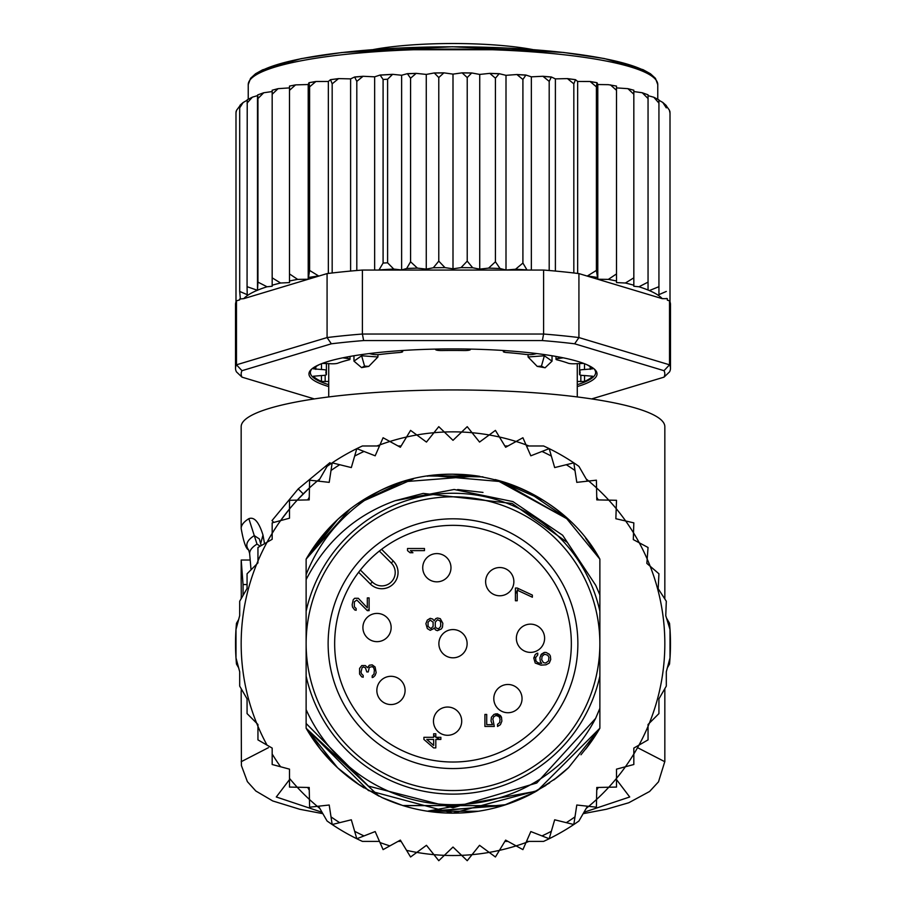 <?xml version="1.0" encoding="UTF-8"?>
<svg xmlns="http://www.w3.org/2000/svg" width="906" height="906" viewBox="0 0 906 906"><rect width="100%" height="100%" fill="white"/><g stroke="black" fill="none" stroke-linecap="round" stroke-linejoin="round"><path stroke-width="1.36" d="M599.308 630.882A146.874 146.874 0 0 0 446.59 496.952A146.874 146.874 0 0 0 306.692 656.488A146.874 146.874 0 0 0 459.41 790.417A146.874 146.874 0 0 0 599.308 630.882M577.869 643.69A124.869 124.869 0 0 0 447.553 518.934A124.869 124.869 0 0 0 328.606 654.574A124.869 124.869 0 0 0 458.447 768.435A124.869 124.869 0 0 0 577.869 643.69M570.893 633.373A118.346 118.346 0 0 1 458.164 761.912A118.346 118.346 0 0 1 334.654 643.69A118.346 118.346 0 0 1 447.836 525.457A118.346 118.346 0 0 1 570.893 633.373M379.523 550.916L380.192 550.384M379.342 551.052A118.346 118.346 0 0 0 360.373 570.033L372.309 581.969A13.42 13.42 0 0 0 390.86 582.377A13.42 13.42 0 0 0 391.29 563L379.342 551.052M359.705 570.882L360.237 570.202M358.629 572.275L370.316 583.974A16.24 16.24 0 0 0 392.774 584.461A16.24 16.24 0 0 0 393.283 561.007L381.596 549.308M467.122 643.69A14.122 14.122 0 0 0 453 629.568A14.122 14.122 0 0 0 438.878 643.69A14.122 14.122 0 0 0 453 657.813A14.122 14.122 0 0 0 467.122 643.69A14.122 14.122 0 0 1 453 657.813A14.122 14.122 0 0 1 438.878 643.69M382.468 679.149A14.122 14.122 0 0 0 379.693 698.934A14.122 14.122 0 0 0 399.467 701.708A14.122 14.122 0 0 0 402.253 681.935A14.122 14.122 0 0 0 382.468 679.149A14.122 14.122 0 0 1 402.253 681.935A14.122 14.122 0 0 1 399.467 701.708M497.938 708.594A14.122 14.122 0 0 0 517.904 708.594A14.122 14.122 0 0 0 517.904 688.617A14.122 14.122 0 0 0 497.938 688.617A14.122 14.122 0 0 0 497.938 708.594A14.122 14.122 0 0 1 497.938 688.617A14.122 14.122 0 0 1 517.904 688.617M511.018 590.157A14.122 14.122 0 0 0 508.243 570.372A14.122 14.122 0 0 0 488.47 573.158A14.122 14.122 0 0 0 491.245 592.932A14.122 14.122 0 0 0 511.018 590.157A14.122 14.122 0 0 1 491.245 592.932A14.122 14.122 0 0 1 488.47 573.158M515.423 593.702A19.773 19.773 0 0 0 517.224 590.893M450.667 564.778A14.122 14.122 0 0 0 433.917 553.894A14.122 14.122 0 0 0 423.034 570.644A14.122 14.122 0 0 0 439.784 581.527A14.122 14.122 0 0 0 450.667 564.778A14.122 14.122 0 0 1 439.784 581.527A14.122 14.122 0 0 1 423.034 570.644M531.471 652.354A14.122 14.122 0 0 0 544.574 637.28A14.122 14.122 0 0 0 529.5 624.177A14.122 14.122 0 0 0 516.397 639.251A14.122 14.122 0 0 0 531.471 652.354A14.122 14.122 0 0 1 516.397 639.251A14.122 14.122 0 0 1 529.5 624.177M433.498 720.179A14.122 14.122 0 0 0 446.601 735.253A14.122 14.122 0 0 0 461.675 722.15A14.122 14.122 0 0 0 448.572 707.076A14.122 14.122 0 0 0 433.498 720.179A14.122 14.122 0 0 1 448.572 707.076A14.122 14.122 0 0 1 461.675 722.15M379.965 613.724A14.122 14.122 0 0 0 363.215 624.596A14.122 14.122 0 0 0 374.087 641.346A14.122 14.122 0 0 0 390.837 630.474A14.122 14.122 0 0 0 379.965 613.724A14.122 14.122 0 0 1 390.837 630.474A14.122 14.122 0 0 1 374.087 641.346M369.116 609.421A19.773 19.773 0 0 0 367.123 610.429M433.646 735.185A19.773 19.773 0 0 0 435.809 737.054M436.171 737.314A19.773 19.773 0 0 0 440.01 739.432M540.769 655.151A19.773 19.773 0 0 0 544.268 652.445M533.849 657.745A19.773 19.773 0 0 0 535.718 657.337M517.519 590.304A19.773 19.773 0 0 0 518.277 588.538M495.367 713.871A19.773 19.773 0 0 0 501.516 717.314M367.315 610.644L369.116 610.644L369.116 597.926L367.315 597.926L367.315 607.813L358.3 598.288L354.688 598.288L353.249 599.693L352.174 604.642L352.525 607.111L354.688 609.931L356.137 610.282L356.137 608.526L354.337 606.76L354.337 601.811L356.851 600.044L367.315 610.644M440.86 737.314L435.809 737.314L435.809 733.781L433.646 733.781L433.646 737.314L423.906 737.314L423.906 739.432L433.646 747.903L435.809 747.903L435.809 739.432L440.86 739.432L440.86 737.314M536.658 653.498L535.22 654.562L533.781 658.084L535.22 663.033L540.995 665.151L546.035 664.8L549.285 663.033L550.723 659.5L550.361 655.967L549.285 654.211L546.035 652.445L544.234 652.445L541.346 654.211L539.908 657.733L540.27 661.267L541.709 663.385L540.995 663.385L537.745 662.682L535.944 660.916L535.582 657.733L537.745 654.913L537.745 653.147L536.658 653.498M517.224 600.757L517.224 590.168L532.366 597.224L532.366 595.106L517.224 588.039L515.423 588.039L515.423 600.757L517.224 600.757M497.179 713.735L493.929 714.438L491.403 717.258L491.041 721.142L492.49 724.675L486.715 724.675L486.715 714.438L484.914 714.438L484.914 726.442L494.291 726.442L492.853 719.024L493.929 716.555L496.092 715.491L498.98 716.555L500.055 719.024L499.704 722.558L497.541 724.324L497.541 726.442L500.418 724.675L501.867 721.142L501.505 717.258L500.418 715.491L497.179 713.735M433.815 628.571L434.178 627.869L435.616 629.987L437.428 630.689L441.392 628.923L442.468 627.167L442.83 623.283L440.305 618.685L437.428 617.983L435.616 618.685L434.178 620.803L432.74 619.047L430.214 618.334L427.326 620.1L425.888 623.634L427.326 628.571L430.214 630.338L433.815 628.571M424.472 550.621L424.472 548.504L407.53 548.504L407.53 550.621L410.056 552.739L412.932 552.739L410.407 550.621L424.472 550.621M375.095 666.986L372.207 664.868L369.32 665.219L367.519 667.688L365.356 665.57L361.754 665.57L359.591 668.402L359.591 674.053L361.754 676.873L363.193 677.224L363.193 675.457L361.392 673.69L361.03 671.935L362.117 667.688L363.193 666.986L365.356 667.688L366.805 671.935L368.244 671.935L369.32 667.337L372.207 666.635L373.657 667.688L374.371 670.168L374.008 674.053L372.207 675.808L372.207 677.575L373.295 677.224L375.095 675.457L376.171 672.637L375.095 666.986M544.597 654.211L547.836 655.265L548.923 657.382L548.56 660.916L545.672 663.033L543.509 662.682L541.709 659.851L542.071 656.329L544.597 654.211M426.794 739.432L433.646 739.432L433.646 745.434L426.794 739.432M428.051 622.218L430.214 620.1L433.102 622.218L433.102 626.454L430.939 628.571L428.051 626.454L428.051 622.218M440.667 626.454L438.504 628.923L435.979 627.869L435.265 626.454L435.265 622.218L437.428 619.749L439.942 620.803L440.667 622.218L440.667 626.454M235.99 657.915L239.694 671.765L239.694 686.114L247.066 698.866L247.066 713.588L256.647 723.181A211.834 211.834 0 0 1 257.95 561.063L257.95 562.898L247.066 573.781L247.066 588.504L239.694 601.256L239.694 615.604L235.99 629.466L235.99 657.915A217.485 217.485 0 0 0 236.477 664.075L238.64 667.824L235.99 657.915A217.485 217.485 0 0 1 236.477 623.294L238.64 619.545L235.99 629.466M267.032 542.252A211.834 211.834 0 0 1 272.174 533.351L272.174 539.285L257.95 547.496L257.95 561.063A211.834 211.834 0 0 1 267.032 542.252M280.6 520.599A211.834 211.834 0 0 0 272.174 533.351L272.174 522.864L280.6 520.599A211.834 211.834 0 0 1 289.49 509.013L289.49 518.221L280.6 520.599L289.49 509.013L289.49 500.293L297.225 500.135A211.834 211.834 0 0 1 309.444 487.915L309.206 499.885L297.225 500.135L309.444 487.915L309.603 480.18L317.293 481.029A211.834 211.834 0 0 1 319.807 478.968L317.293 481.029A211.834 211.834 0 0 0 309.444 487.915M376.953 445.979A211.834 211.834 0 0 1 379.988 444.835L375.175 455.809L356.805 448.629A217.485 217.485 0 0 0 327.077 466.364L318.538 481.165M389.874 441.482A211.834 211.834 0 0 1 406.567 437.009L400.361 447.258L383.091 437.745L379.988 444.835A211.834 211.834 0 0 1 389.874 441.482M416.805 434.971A211.834 211.834 0 0 1 433.94 432.717L426.454 442.071L410.577 430.384L406.567 437.009A211.834 211.834 0 0 1 416.805 434.971M444.359 432.026A211.834 211.834 0 0 1 461.641 432.026L453 440.327L438.776 426.669L433.94 432.717A211.834 211.834 0 0 1 444.359 432.026M587.462 481.165L578.923 466.364A217.485 217.485 0 0 0 549.195 448.629L530.825 455.809L526.012 444.835A211.834 211.834 0 0 0 516.126 441.482L505.639 447.258L499.433 437.009A211.834 211.834 0 0 0 489.195 434.971L479.546 442.071L472.06 432.717A211.834 211.834 0 0 0 461.641 432.026L467.224 426.669L472.06 432.717A211.834 211.834 0 0 1 489.195 434.971L495.423 430.384L499.433 437.009A211.834 211.834 0 0 1 516.126 441.482L522.909 437.745L526.012 444.835A211.834 211.834 0 0 1 529.047 445.979M586.193 478.968A211.834 211.834 0 0 1 588.707 481.029L596.397 480.18L596.556 487.915A211.834 211.834 0 0 1 608.775 500.135L616.51 500.293L616.216 508.651A211.834 211.834 0 0 1 625.672 520.984L633.826 522.864L633.509 532.841A211.834 211.834 0 0 1 639.251 542.773L648.05 547.496L647.178 559.025A211.834 211.834 0 0 1 650.168 566.25L658.934 573.781L658.186 588.707L666.306 601.256L665.763 615.672L670.01 629.466A217.485 217.485 0 0 0 669.523 623.294L666.499 618.062M267.032 745.117A211.834 211.834 0 0 1 257.95 726.318L257.95 724.483L256.647 723.181A211.834 211.834 0 0 0 257.95 726.318L257.95 739.874L272.174 748.084L272.174 764.505L289.49 769.149L289.49 787.076L297.225 787.235A211.834 211.834 0 0 0 309.444 799.454L309.603 807.201L317.293 806.34A211.834 211.834 0 0 0 319.807 808.401M318.538 806.204L327.077 821.006A217.485 217.485 0 0 0 356.805 838.741L375.175 831.561L383.091 849.624L400.361 840.111L410.577 856.985L416.805 852.399A211.834 211.834 0 0 0 433.94 854.652L438.776 860.7L444.359 855.343A211.834 211.834 0 0 0 461.641 855.343L467.224 860.7L472.06 854.652A211.834 211.834 0 0 0 489.195 852.399L495.423 856.985L499.433 850.36A211.834 211.834 0 0 0 516.126 845.887L522.909 849.624L526.012 842.535A211.834 211.834 0 0 0 529.047 841.391M586.193 808.401A211.834 211.834 0 0 0 588.707 806.34L596.397 807.201L596.556 799.454A211.834 211.834 0 0 0 608.775 787.235L616.51 787.076L616.51 778.356A211.834 211.834 0 0 0 625.4 766.77L633.826 764.505L633.826 754.019A211.834 211.834 0 0 0 638.968 745.117L648.05 739.874L648.05 726.318A211.834 211.834 0 0 0 649.353 723.181L658.934 713.588L658.934 698.866L666.306 686.114L666.306 671.765L670.01 657.915L670.01 629.466A217.485 217.485 0 0 1 669.523 664.075L667.36 667.824L670.01 657.915M330.928 463.691L329.909 462.683L298.221 488.9L271.993 520.599L273.816 522.422M303.216 493.895L298.221 488.9M395.163 500.724C355.605 514.97 325.922 541.267 306.126 579.591L306.126 611.29A150.396 150.396 0 0 1 599.874 611.29L599.874 594.959L595.74 585.321L567.394 542.49L512.139 503.464L423.238 493.408L395.163 500.724L454.133 489.478L512.932 501.596L562.637 535.242L595.74 585.321M599.874 611.29L599.874 676.08A150.396 150.396 0 0 1 306.126 676.08L306.126 709.625A160.996 160.996 0 0 0 595.616 718.39L599.874 708.322L599.874 728.231A169.467 169.467 0 0 1 585.684 749.103M359.138 784.777A169.467 169.467 0 0 1 306.126 728.231L306.126 723.486L368.436 786.091L453 807.778L536.76 782.999L595.616 718.39M356.805 838.741L354.654 831.3L356.805 838.741A217.485 217.485 0 0 0 362.4 841.391L379.489 841.391M526.511 841.391L543.6 841.391A217.485 217.485 0 0 0 578.923 821.006L587.462 806.204M379.489 445.979L362.4 445.979A217.485 217.485 0 0 0 356.805 448.629L351.324 467.575L332.174 462.853L329.206 482.354L317.293 481.029M549.195 448.629L551.346 456.069L549.195 448.629A217.485 217.485 0 0 0 543.6 445.979L526.511 445.979M332.174 824.517L331.007 816.861L332.174 824.517L351.324 819.794L354.654 831.3A211.834 211.834 0 0 0 364.019 835.921M309.263 790.134L307.712 787.45M309.263 497.235L307.712 499.919M507.96 841.391L504.857 841.391M398.04 841.391L401.143 841.391M406.567 850.36A211.834 211.834 0 0 0 416.805 852.399L426.454 845.309L433.94 854.652A211.834 211.834 0 0 0 444.359 855.343L453 847.042L461.641 855.343A211.834 211.834 0 0 0 472.06 854.652L479.546 845.309L489.195 852.399A211.834 211.834 0 0 0 499.433 850.36L505.639 840.111L516.126 845.887A211.834 211.834 0 0 0 526.012 842.535L530.825 831.561L549.195 838.741L554.676 819.794L573.826 824.517L576.794 805.015L588.707 806.34A211.834 211.834 0 0 0 596.556 799.454L596.794 787.484L608.775 787.235A211.834 211.834 0 0 0 616.51 778.356L616.51 769.149L625.4 766.77A211.834 211.834 0 0 0 633.826 754.019L633.826 748.084L638.968 745.117A211.834 211.834 0 0 0 648.05 726.318L648.05 724.483L649.353 723.181A211.834 211.834 0 0 0 650.168 566.25L646.85 563.396L647.178 559.025A211.834 211.834 0 0 0 639.251 542.773L633.305 539.591L633.509 532.841A211.834 211.834 0 0 0 625.672 520.984L615.853 518.73L616.216 508.651A211.834 211.834 0 0 0 608.775 500.135L596.794 499.885L596.556 487.915A211.834 211.834 0 0 0 588.707 481.029L576.794 482.354L573.826 462.853L554.676 467.575L551.346 456.069A211.834 211.834 0 0 0 541.981 451.448M549.195 838.741L551.346 831.3A211.834 211.834 0 0 1 541.981 835.921M573.826 824.517L574.993 816.861A211.834 211.834 0 0 1 566.307 822.659M596.737 790.134L598.288 787.45M339.693 822.659A211.834 211.834 0 0 1 331.007 816.861L329.206 805.015L317.293 806.34A211.834 211.834 0 0 1 309.444 799.454L309.206 787.484L297.225 787.235A211.834 211.834 0 0 1 289.49 778.356M599.874 676.08L599.874 728.231L568.56 767.642A169.467 169.467 0 0 1 553.679 779.998M531.811 793.713A169.467 169.467 0 0 1 403.023 805.615M400.916 804.947A169.467 169.467 0 0 1 381.664 797.405M306.126 579.591L306.126 574.597C320.282 539.297 344.235 511.664 378.017 491.709A169.467 169.467 0 0 1 402.672 481.867M427.247 476.182A169.467 169.467 0 0 1 478.73 476.182M503.294 481.856A169.467 169.467 0 0 1 568.549 519.727L500.384 480.984M306.126 574.597L306.126 559.138A169.467 169.467 0 0 1 378.017 491.709C454.008 451.698 558.322 482.739 599.874 559.138L585.672 538.255A169.467 169.467 0 0 1 599.874 559.138L599.874 595.967M596.737 497.235L598.288 499.919M573.826 462.853L574.993 470.508A211.834 211.834 0 0 0 566.307 464.71M398.04 445.979L401.143 445.979M507.96 445.979L504.857 445.979M356.805 448.629L354.654 456.069A211.834 211.834 0 0 1 364.019 451.448M332.174 462.853L331.007 470.508A211.834 211.834 0 0 1 339.693 464.71M585.684 538.266L599.874 559.138L585.65 538.221L599.874 559.138L599.874 594.959L599.874 559.138L599.874 594.959L599.874 559.138L599.874 594.959L599.874 559.138L585.65 538.221L599.874 559.138L564.789 516.318M580.973 754.777L590.1 743.294L599.874 728.231L599.874 708.322L599.874 728.231L599.874 708.322L599.874 728.231L599.874 708.322L599.874 728.231L537.552 790.553L452.853 813.146L368.414 790.53L306.126 728.231L306.126 709.625M549.682 782.863L527.258 796.012M427.949 811.289L502.875 805.649L403.091 805.638M379.036 796.159L306.126 728.231L306.126 723.486L306.126 728.231L306.126 723.486L306.126 728.231L306.126 723.486L306.126 728.231L320.86 749.783M556.703 777.71L535.74 791.584M505.956 804.664L431.256 811.753M411.064 807.88L405.163 806.261M382.377 797.733L360.022 785.366L337.745 767.926M586.703 747.812L599.874 728.231L585.831 748.922M535.22 791.878L526.59 796.34M402.876 805.57L382.026 797.574M360.781 785.864L358.006 784.03M320.35 749.149L306.126 728.231L337.542 767.733M568.64 767.563L553.781 779.93M545.888 785.434L526.363 796.453M502.819 805.661L402.728 805.525M378.968 796.125L357.304 783.543M553.94 779.806L568.447 767.744L553.928 779.817M536.454 791.176L427.439 811.21M402.706 805.513L385.763 799.239M363.929 787.858L357.134 783.43M337.394 767.597L320.509 749.353M534.529 792.252L503.691 805.389M478.255 811.255L427.689 811.255M402.615 805.491L383.363 798.186M320.328 749.115L306.126 728.231M457.666 489.546L482.989 492.411L457.666 489.546M349.931 509.172L306.126 559.138L337.689 519.5M402.842 481.811L358.04 503.328L413.464 478.9M452.796 474.223L479.523 476.307M357.462 503.713L379.331 491.063M401.947 482.094L413.51 478.889M453.408 474.223L479.863 476.363M498.096 480.327L542.773 499.953L527.054 491.256M337.542 519.636L306.126 559.138L329.105 528.073M337.496 519.682L349.444 509.534M378.629 491.414L357.213 503.883L402.977 481.765M430.384 475.741L479.818 476.352M499.308 480.667L568.549 519.716M429.671 475.831L483 476.896M496.058 479.784L568.322 519.512M320.35 538.221L337.44 519.727M428.753 475.967L482.683 476.839M495.242 479.568L502.887 481.732M526.918 491.188L568.277 519.466M306.126 559.138L337.632 519.557M360.18 501.901L379.648 490.916M403.317 481.664L410.112 479.738M431.528 475.582L503.124 481.799M320.396 538.175L337.326 519.84M357.326 503.815L378.742 491.358M402.864 481.811L477.519 476.001M526.375 490.927L543.589 500.463M306.126 611.29L306.126 676.08M544.381 367.643L545.118 367.768L552.037 361.143L544.37 355.775L528.073 356.975L537.224 366.398L541.448 366.115L544.381 367.643A124.269 21.585 180 0 0 537.224 366.398M528.073 356.975L528.073 354.62M377.927 354.62L377.927 356.975L361.63 355.775L353.963 361.143L361.619 367.643L364.552 366.115L368.776 366.398L377.927 356.975M368.776 366.398A124.269 21.585 180 0 0 361.619 367.643M353.963 361.143L353.963 355.764M328.731 363.589L328.731 396.941M577.269 363.589L577.269 396.941M552.037 355.764L552.037 361.143M577.269 381.471L584.551 381.449A141.223 24.519 180 0 0 592.603 376.228L584.495 375.537A5.651 0.985 0 0 1 579.58 374.563A5.651 0.985 0 0 1 579.602 374.472A127.1 22.072 180 0 0 580.1 372.536A127.1 22.072 180 0 0 579.602 370.588A5.651 0.985 0 0 1 579.58 370.497A5.651 0.985 0 0 1 584.495 369.523L592.603 368.833A141.223 24.519 180 0 0 586.42 364.495M319.58 364.495A141.223 24.519 180 0 0 313.397 368.833L321.505 369.523A5.651 0.985 0 0 1 326.42 370.497A5.651 0.985 0 0 1 326.398 370.588A127.1 22.072 180 0 0 325.9 372.536A127.1 22.072 180 0 0 326.398 374.472A5.651 0.985 0 0 1 326.42 374.563A5.651 0.985 0 0 1 321.505 375.537L313.397 376.228A141.223 24.519 180 0 0 321.449 381.449L328.731 381.471M239.796 105.957L236.545 110.317L235.99 112.774L235.99 301.913A217.485 37.769 180 0 0 235.515 304.382L235.515 368.357A217.485 37.769 0 0 1 236.477 364.812L241.993 370.69L331.347 343.804L327.077 337.564A217.485 37.769 0 0 1 362.4 334.031L363.634 340.565L542.366 340.565L543.6 334.031A217.485 37.769 0 0 1 578.923 337.564L574.653 343.804L664.007 370.69L669.523 364.812A217.485 37.769 0 0 1 670.485 368.357L670.485 304.382A217.485 37.769 180 0 0 670.01 301.913A217.485 37.769 180 0 0 669.523 300.837L667.36 300.192L667.36 298.674L662.241 298.652L578.923 273.589L578.923 337.564L669.523 364.812L669.523 300.837M247.1 100.283L243.159 102.491L239.694 107.871L240.35 105.47M247.225 100.226L247.066 286.681L257.497 290.316L257.95 282.117L267.032 286.772L272.174 286.251L272.174 277.836L280.6 283.012L289.49 282.593L289.49 273.918L297.644 279.376L308.21 279.241L309.603 270.43L318.81 276.081L243.759 298.652A211.834 36.784 0 0 1 257.077 290.396M257.497 290.316L257.497 95.617L252.412 97.146L247.066 103.103M670.01 113.205L669.375 110.147L666.306 105.855L666.306 107.871L662.762 102.423L658.934 100.26L658.934 103.103L653.815 97.248L648.05 95.651L648.05 290.033L648.05 282.117L638.968 286.772A211.834 36.784 0 0 1 648.05 290.033L649.353 290.577A211.834 36.784 0 0 1 662.241 298.652M577.269 386.568A144.043 25.017 180 0 0 597.043 373.918A144.043 25.017 180 0 0 594.789 369.512A144.043 25.017 180 0 0 453 348.912A144.043 25.017 180 0 0 311.211 369.512A144.043 25.017 180 0 0 308.957 373.918A144.043 25.017 180 0 0 328.731 386.568M328.731 384.688A142.638 24.768 0 0 1 310.362 372.536A142.638 24.768 0 0 1 311.958 368.833M314.337 398.923L241.993 377.156L236.477 371.902A217.485 37.769 0 0 1 235.515 368.357M670.485 368.357A217.485 37.769 0 0 1 669.523 371.902L664.007 377.156L591.663 398.923M664.007 370.69A211.834 36.784 0 0 1 664.007 377.156M241.993 377.156A211.834 36.784 0 0 1 241.993 370.69M542.366 340.565A211.834 36.784 0 0 1 574.653 343.804M362.4 334.031L543.6 334.031L543.6 270.056L362.4 270.056L362.4 334.031M331.347 343.804A211.834 36.784 0 0 1 363.634 340.565M243.759 298.652L239.716 299.003L239.716 299.863L236.477 300.837L236.477 364.812L327.077 337.564L327.077 273.589L318.81 276.081M236.477 300.837A217.485 37.769 180 0 0 235.99 301.913M578.923 273.589A217.485 37.769 180 0 0 573.826 272.978A217.485 37.769 180 0 0 549.195 270.509A217.485 37.769 180 0 0 543.6 270.056M362.4 270.056A217.485 37.769 180 0 0 356.805 270.509A217.485 37.769 180 0 0 332.174 272.978A217.485 37.769 180 0 0 327.077 273.589M594.042 368.833A142.638 24.768 0 0 1 595.638 372.536A142.638 24.768 0 0 1 577.269 384.688M587.19 276.081L596.397 270.43L597.79 279.241L608.356 279.376L616.51 273.918L616.51 280.996L616.51 87.893L627.915 88.663L633.826 90.215L633.826 285.22L633.826 91.551L642.252 92.752L648.05 94.813M597.79 279.241L597.79 84.53L597.009 82.706L596.397 86.851L590.078 81.483L577.654 81.472L575.491 79.671L573.826 83.839L567.45 78.607L555.389 78.879L551.358 76.987L549.195 81.37L542.92 76.274L531.358 76.829L525.899 75.039L522.909 79.479L516.896 74.519L506.001 75.334L499.206 73.692L495.423 78.199L489.806 73.363L479.727 74.428L471.709 72.956L467.224 77.554L462.117 72.842L453 74.122L443.883 72.842L438.776 77.554L434.291 72.956L426.273 74.428L416.194 73.363L410.577 78.199L410.577 261.777L417.417 268.119L426.273 269.127L433.328 267.757L438.776 261.132L444.971 267.621L453 268.822L461.029 267.621L467.224 261.132L472.672 267.757L479.727 269.127L488.583 268.119L495.423 261.777L500.033 268.516L506.001 270.033L515.537 269.241L522.909 263.057L527.054 270.056M410.577 261.777L406.658 268.493A211.834 36.784 0 0 1 417.417 268.119M410.577 78.199L407.36 73.669L401.63 75.255L392.626 74.326L387.598 79.23L387.598 262.808L393.759 269.071L401.63 269.965L406.658 268.493M378.946 270.056L383.091 263.057L383.091 79.479L380.101 75.039L374.642 76.829L363.08 76.274L356.805 81.37L356.805 270.509M608.356 279.376A211.834 36.784 0 0 1 616.51 280.996L616.51 282.593L625.4 283.012L633.826 277.836M670.01 112.774L670.01 301.913M666.306 107.871L666.306 105.855M666.306 298.448L667.36 298.674M658.934 294.631L658.934 103.103L658.934 294.631L666.306 291.449M658.934 286.681L649.353 290.577M625.4 283.012A211.834 36.784 0 0 1 633.826 285.22L633.826 286.251L638.968 286.772M239.716 299.003L240.35 298.867L239.694 291.449L247.225 294.676L247.066 286.681M239.694 107.871L239.694 291.449M342.751 357.825L347.779 358.516A5.651 0.985 0 0 1 349.988 359.286A5.651 0.985 0 0 1 348.969 359.852A127.1 22.072 180 0 0 337.757 363.227A5.651 0.985 0 0 1 330.464 363.714L322.287 363.408M400.724 350.611L402.241 351.256A5.651 0.985 0 0 1 402.672 351.63A5.651 0.985 0 0 1 399.41 352.513A127.1 22.072 180 0 0 379.988 354.461A5.651 0.985 0 0 1 372.264 354.257L369.229 353.578M470.769 349.104L470.316 349.693A5.651 0.985 0 0 1 464.212 350.543A127.1 22.072 180 0 0 441.788 350.543A5.651 0.985 0 0 1 435.684 349.693L435.231 349.104M536.771 353.578L533.736 354.257A5.651 0.985 0 0 1 526.012 354.461A127.1 22.072 180 0 0 506.59 352.513A5.651 0.985 0 0 1 503.328 351.63A5.651 0.985 0 0 1 503.759 351.256L505.276 350.611M583.713 363.408L575.537 363.714A5.651 0.985 0 0 1 568.243 363.227A127.1 22.072 180 0 0 557.031 359.852A5.651 0.985 0 0 1 556.012 359.286A5.651 0.985 0 0 1 558.221 358.516L563.249 357.825M328.346 273.442L328.346 81.472L315.922 81.483L309.603 86.851L309.603 270.43M309.603 86.851L308.991 82.706L308.21 84.53L295.56 84.881L289.49 90.34L289.49 273.918M315.922 81.483L308.991 82.706M308.21 279.241L308.21 84.53M597.009 82.706L590.078 81.483M596.397 86.851L596.397 270.43M577.654 273.442L577.654 81.472M567.45 78.607L575.491 79.671M573.826 83.839L573.826 272.978M555.389 271.064L555.389 78.879M549.195 81.37L549.195 270.509M531.358 270.056L531.358 76.829M522.909 79.479L522.909 263.057M506.001 270.033L506.001 75.334M495.423 78.199L495.423 261.777M479.727 269.127L479.727 74.428M467.224 77.554L467.224 261.132M453 74.122L453 268.822M438.776 77.554L438.776 261.132M426.273 269.127L426.273 74.428M401.63 269.965L401.63 75.255M374.642 270.056L374.642 76.829M356.805 81.37L354.642 76.987L350.611 78.879L338.55 78.607L332.174 83.839L332.174 272.978M350.611 271.064L350.611 78.879M332.174 83.839L330.509 79.671L328.346 81.472M338.55 78.607L330.509 79.671M648.05 282.117L648.05 95.334M648.05 98.539L642.252 92.752M633.826 94.258L627.915 88.663M616.51 273.918L616.51 86.081L608.356 84.677L597.79 84.53M616.51 90.34L610.44 84.881M280.6 283.012A211.834 36.784 0 0 0 272.174 285.22L272.174 91.551L263.748 92.752L257.95 98.539L257.95 282.117M257.95 98.539L257.689 94.915L263.748 92.752M289.49 90.34L289.49 86.081L295.56 84.881M297.644 279.376A211.834 36.784 0 0 0 289.49 280.996L289.49 87.893L278.085 88.663L272.174 94.258L272.174 277.836M272.174 94.258L272.174 90.215L278.085 88.663M657.767 99.241L657.767 84.643A204.767 35.56 180 0 0 657.767 84.383A204.767 35.56 180 0 0 452.253 49.083A204.767 35.56 180 0 0 248.233 84.643L248.233 99.241M241.177 581.595L241.29 596.567A211.834 36.784 180 0 0 241.166 597.79L241.166 598.707M247.066 584.54L243.057 584.54L243.057 595.435M243.057 584.54L241.2 560.033L241.166 581.222M251.03 569.806L249.637 553.521A203.363 35.311 180 0 1 257.01 544.098L260.203 546.193M249.637 553.521L248.629 549.908A206.183 35.798 -0 0 1 254.28 535.627L259.365 538.945L261.177 545.639M257.01 544.098L248.844 518.674C254.246 516.579 258.957 522.049 262.989 535.084L264.541 543.691M664.834 598.979L664.834 426.726A211.834 36.784 180 0 0 453 389.942A211.834 36.784 180 0 0 241.166 426.726L241.166 528.481A211.834 36.784 -0 0 1 248.844 518.674M268.448 747.665L241.166 761.72M664.834 761.731L637.552 747.665M372.309 581.969L370.316 583.974M394.246 562.048A16.24 16.24 0 0 0 393.283 561.007L391.29 563M379.988 842.535A211.834 211.834 0 0 0 389.874 845.887M272.174 754.019A211.834 211.834 0 0 0 280.6 766.77M297.225 500.135A211.834 211.834 0 0 0 289.49 509.013M372.91 49.626A108.743 18.879 0 0 1 533.09 49.626M541.448 366.115L544.37 355.775M364.552 366.115L361.63 355.775M579.602 374.472L579.602 370.588M326.398 370.588L326.398 374.472M308.991 277.406A211.834 36.784 0 0 1 317.768 276.07M588.232 276.07A211.834 36.784 0 0 1 597.009 277.406M515.537 269.241A211.834 36.784 0 0 1 526.59 269.886M488.583 268.119A211.834 36.784 0 0 1 500.033 268.516M461.029 267.621A211.834 36.784 0 0 1 472.672 267.757M433.328 267.757A211.834 36.784 0 0 1 444.971 267.621M379.41 269.886A211.834 36.784 0 0 1 393.759 269.071M383.091 263.057A217.485 37.769 0 0 1 387.598 262.808M387.598 79.23A217.485 37.769 180 0 0 383.091 79.479M257.508 290.214A211.834 36.784 0 0 1 267.032 286.772M314.144 81.902A211.834 36.784 180 0 0 309.274 82.661M596.726 82.661A211.834 36.784 180 0 0 591.856 81.902M574.8 79.581A211.834 36.784 180 0 0 569.059 78.901M550.848 77.055A211.834 36.784 180 0 0 544.37 76.489M525.242 75.096A211.834 36.784 180 0 0 518.198 74.677M498.413 73.748A211.834 36.784 180 0 0 490.984 73.488M470.78 73.024A211.834 36.784 180 0 0 463.17 72.933M442.83 72.933A211.834 36.784 180 0 0 435.22 73.024M415.016 73.488A211.834 36.784 180 0 0 408.028 73.737M391.551 74.473A211.834 36.784 180 0 0 380.758 75.096M361.63 76.489A211.834 36.784 180 0 0 355.152 77.055M336.941 78.901A211.834 36.784 180 0 0 331.2 79.581M584.551 375.537L584.551 381.449M580.837 381.72L580.837 375.186M325.163 375.186L325.163 381.72M321.449 375.537L321.449 381.449M326.398 370.407L326.398 363.419M321.505 369.523L321.505 363.714M315.82 366.715L315.82 369.399M347.779 358.516L347.779 356.839M402.241 351.256L402.241 350.509M503.759 350.509L503.759 351.256M558.221 356.839L558.221 358.516M590.18 369.399L590.18 366.715M584.495 363.714L584.495 369.523M579.602 363.419L579.602 370.407M653.022 77.033A201.947 35.062 180 0 0 453 46.795A201.947 35.062 180 0 0 252.978 77.033M241.687 689.557A211.834 36.784 180 0 0 241.166 692.127L241.324 688.922M262.989 535.084L260.747 543.328M616.51 779.602L629.704 796.986L583.962 812.263M322.026 812.263L276.296 796.986L289.49 779.613M534.721 49.739L371.279 49.739M248.233 84.643L250.543 78.346L255.56 73.76L262.57 69.841L301.12 58.652L341.845 52.525L452.366 46.75L563.441 52.446L604.37 58.55L643.079 69.683L650.474 73.782L655.457 78.346L657.767 84.643M235.99 111.914L236.545 110.317M239.999 105.255L243.159 102.491M247.157 99.853L252.412 97.146M653.815 97.248L658.934 99.909M662.762 102.423L666.306 105.572M669.375 110.147L670.01 111.914M542.92 76.274L551.358 76.987M516.896 74.519L525.899 75.039M489.806 73.363L499.206 73.692M462.117 72.842L471.709 72.956M443.883 72.842L434.291 72.956M416.194 73.363L407.36 73.669M392.626 74.326L380.101 75.039M363.08 76.274L354.642 76.987M579.58 374.563L579.58 363.431M326.42 363.431L326.42 374.563M349.988 359.286L349.988 356.432M402.672 351.63L402.672 350.486M503.328 350.486L503.328 351.63M556.012 356.432L556.012 359.286M241.2 560.033L249.671 560.033M248.629 549.908C246.036 549.025 243.544 541.89 241.166 528.481M241.166 692.127L241.415 765.604L247.372 781.64L255.82 790.995L272.751 800.961L299.829 809.296L322.842 813.656M583.158 813.667L606.397 809.251L628.753 802.761L649.613 791.47L658.503 781.833L664.834 761.47L664.834 688.662"/></g></svg>
